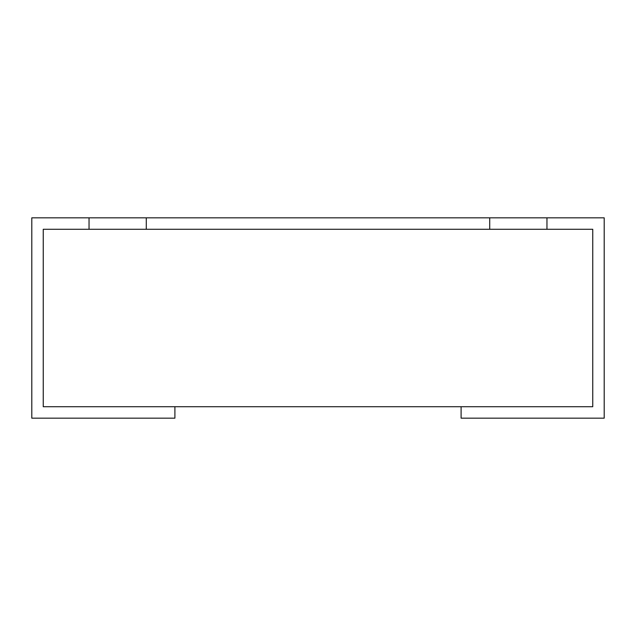 <?xml version="1.0" encoding="UTF-8"?>
<svg xmlns="http://www.w3.org/2000/svg" width="636" height="636" viewBox="0 0 636 636"><rect width="100%" height="100%" fill="white"/><g stroke="black" fill="none" stroke-linecap="round" stroke-linejoin="round"><path stroke-width="0.95" d="M43.248 229.278L43.248 406.722L592.752 406.722L592.752 229.278L43.248 229.278L89.04 229.278L89.04 217.83L31.8 217.83L31.8 418.17L174.9 418.17L174.9 406.722L43.248 406.722L43.248 229.278M146.28 217.83L146.28 229.278L489.72 229.278L489.72 217.83L89.04 217.83M546.96 217.83L546.96 229.278L592.752 229.278L592.752 406.722L461.1 406.722L461.1 418.17L604.2 418.17L604.2 217.83L489.72 217.83"/></g></svg>
